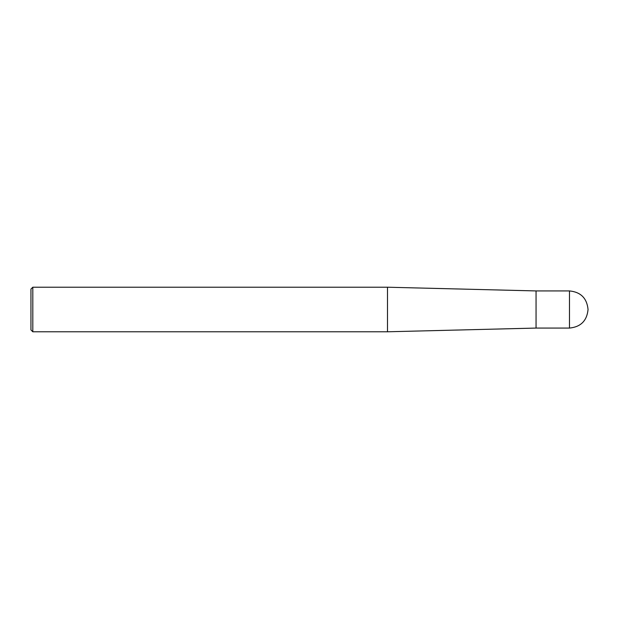 <?xml version="1.0" encoding="UTF-8"?>
<svg xmlns="http://www.w3.org/2000/svg" width="619" height="619" viewBox="0 0 619 619"><rect width="100%" height="100%" fill="white"/><g stroke="black" fill="none" stroke-linecap="round" stroke-linejoin="round"><path stroke-width="0.93" d="M569.48 290.93L569.48 328.07C580.754 326.964 586.944 320.774 588.05 309.5C586.944 298.226 580.754 292.036 569.48 290.93L536.054 290.93L536.054 328.07L387.494 331.784L32.807 331.784L30.95 329.927L30.95 289.073L32.807 287.216L32.807 331.784M536.054 290.93L387.494 287.216L387.494 331.784M387.494 287.216L32.807 287.216M569.48 328.07L536.054 328.07"/></g></svg>
